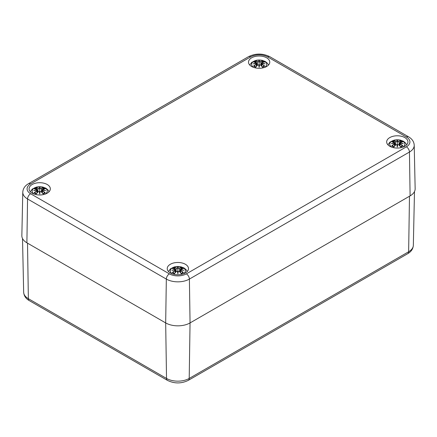 <?xml version="1.0" encoding="UTF-8"?>
<svg xmlns="http://www.w3.org/2000/svg" width="437" height="437" viewBox="0 0 437 437"><rect width="100%" height="100%" fill="white"/><g stroke="black" fill="none" stroke-linecap="round" stroke-linejoin="round"><path stroke-width="0.66" d="M22.779 192.182A16.311 9.417 0 0 0 27.553 198.961A4.31 2.491 -60 0 1 30.601 193.744A12.001 6.932 180 0 1 30.601 183.944A4.31 2.491 60 0 0 28.449 183.726C24.931 185.747 23.041 188.565 22.779 192.182L21.85 235.641A17.24 9.953 0 0 0 26.897 242.803L165.672 322.921A17.24 9.953 0 0 0 190.057 322.921L410.103 195.88A17.24 9.953 0 0 0 415.15 188.718L414.221 145.259C414.008 141.714 412.118 138.895 408.551 136.808A4.31 2.491 -60 0 0 406.399 137.021A12.001 6.932 180 0 1 406.399 146.821A4.31 2.491 60 0 1 409.447 152.038A16.311 9.417 0 0 0 414.221 145.259M32.18 193.181A10.63 6.14 180 0 1 29.066 188.844A10.63 6.14 180 0 1 39.701 182.704A10.63 6.14 180 0 1 50.331 188.844A10.63 6.14 180 0 1 43.766 194.514A10.63 6.14 180 0 1 32.18 193.181M170.348 272.95A10.63 6.14 180 0 1 167.229 268.608A10.63 6.14 180 0 1 177.864 262.473A10.63 6.14 180 0 1 188.494 268.608A10.63 6.14 180 0 1 181.934 274.283A10.63 6.14 180 0 1 170.348 272.95M389.782 146.258A10.63 6.14 180 0 1 386.669 141.921A10.63 6.14 180 0 1 397.299 135.781A10.63 6.14 180 0 1 407.934 141.921A10.63 6.14 180 0 1 401.368 147.591A10.63 6.14 180 0 1 389.782 146.258M251.619 66.49A10.63 6.14 180 0 1 248.506 62.152A10.63 6.14 180 0 1 259.136 56.012A10.63 6.14 180 0 1 269.771 62.152A10.63 6.14 180 0 1 263.205 67.822A10.63 6.14 180 0 1 251.619 66.49M253.777 67.451A7.544 4.354 180 0 1 253.81 61.306A7.544 4.354 180 0 1 264.461 61.306A7.544 4.354 180 0 1 264.5 67.451M253.99 62.141L253.586 62.076A18.644 11.46 46.7 0 1 256.197 62.475L256.361 63.021A18.501 16.677 168.6 0 0 253.165 63.889A18.501 12.963 6.9 0 1 256.361 63.502L256.197 64.184A18.644 13.334 124.8 0 0 253.586 66.014A6.517 3.764 180 0 0 255.727 67.249A18.644 7.795 -63.7 0 1 257.655 65.026L258.72 64.867A18.501 0.557 79 0 0 259.136 67.336A18.501 0.557 -79 0 0 259.551 64.867L260.616 65.026A18.644 7.795 63.7 0 1 262.55 67.249L262.55 67.249A6.517 3.764 180 0 0 264.685 66.014A18.644 13.334 -124.8 0 0 262.08 64.184L261.976 64.348A18.501 13.236 55.2 0 1 264.281 65.943L264.685 66.014M262.08 64.184L261.916 63.502A18.501 12.963 -6.9 0 1 265.106 63.889A18.501 16.677 -168.6 0 0 261.916 63.021L262.08 62.475A18.644 11.46 -46.7 0 1 264.685 62.076A6.517 3.764 180 0 0 262.55 60.841A18.644 9.674 107.7 0 0 260.616 61.628L259.551 61.661A18.501 3.152 -84.6 0 0 259.136 60.443A18.501 3.152 84.6 0 0 258.72 61.661L257.655 61.628A18.644 9.674 -107.7 0 0 255.727 60.841L256.208 62.447M261.916 63.502L261.397 65.769M261.823 63.529L261.861 66.304M265.106 63.889L264.052 63.731M261.872 63.469L264.106 63.72M262.08 62.475L261.916 63.021M261.976 62.518L261.823 63.212A18.359 16.546 11.4 0 1 263.762 63.644M264.281 62.141L264.685 62.076M263.997 66.085L264.281 65.943L263.997 66.085M261.605 63.824L261.823 63.212M260.616 61.628L260.72 61.797A18.501 9.598 -72.3 0 1 262.429 61.071L262.55 60.841M259.551 61.661L260.72 61.797L261.026 65.364M259.136 60.443L259.136 66.2L259.414 64.9A18.359 0.557 101 0 1 259.136 66.571L259.136 67.336M257.655 61.628L258.72 61.661M262.429 61.071L262.069 62.447M259.409 61.825L259.136 62.966L258.862 61.825M256.197 62.475L256.453 63.212L256.3 62.518M256.361 63.021L256.666 63.824L256.361 63.502M253.165 63.889L254.219 63.731M256.399 63.469L254.165 63.72M256.197 64.184L256.453 63.529M256.415 66.304L256.3 64.348A18.501 13.236 -55.2 0 0 253.99 65.943L253.586 66.014M257.655 65.026L257.551 65.069A18.501 7.735 116.3 0 0 255.847 67.014L255.847 67.014M258.857 64.9L259.136 66.571A18.359 0.557 -101 0 1 258.857 64.9L258.857 64.9M257.928 64.851L257.617 65.015M260.66 65.015L260.343 64.851M260.616 65.026L260.72 65.069A18.501 7.735 -116.3 0 1 262.429 67.014M391.94 147.22A7.544 4.354 180 0 1 391.978 141.069A7.544 4.354 180 0 1 402.624 141.069A7.544 4.354 180 0 1 402.663 147.22M392.153 141.91L391.749 141.845A18.644 11.46 46.7 0 1 394.36 142.243L394.524 142.79A18.501 16.677 168.6 0 0 391.334 143.658A18.501 12.963 6.9 0 1 394.524 143.27L394.36 143.948A18.644 13.334 124.8 0 0 391.749 145.783A6.517 3.764 180 0 0 393.89 147.018A18.644 7.795 -63.7 0 1 395.824 144.794L396.883 144.636A18.501 0.557 79 0 0 397.299 147.105A18.501 0.557 -79 0 0 397.714 144.636L398.779 144.794A18.644 7.795 63.7 0 1 400.713 147.018L400.713 147.018A6.517 3.764 180 0 0 402.854 145.783A18.644 13.334 -124.8 0 0 400.243 143.948L400.139 144.117A18.501 13.236 55.2 0 1 402.45 145.712L402.854 145.783M400.243 143.948L400.079 143.27A18.501 12.963 -6.9 0 1 403.269 143.658A18.501 16.677 -168.6 0 0 400.079 142.79L400.243 142.243A18.644 11.46 -46.7 0 1 402.854 141.845A6.517 3.764 180 0 0 400.713 140.61A18.644 9.674 107.7 0 0 398.779 141.397L397.714 141.43A18.501 3.152 -84.6 0 0 397.299 140.211A18.501 3.152 84.6 0 0 396.889 141.43L395.824 141.397A18.644 9.674 -107.7 0 0 393.89 140.61L394.371 142.216M400.079 143.27L399.56 145.537M399.986 143.298L400.024 146.073M403.269 143.658L402.215 143.5M400.041 143.238L402.269 143.489M399.768 143.593L400.079 142.79M402.45 141.91L402.854 141.845M402.166 145.854L402.45 145.712L402.166 145.854M398.779 141.397L398.888 141.566A18.501 9.598 -72.3 0 1 400.592 140.84L400.713 140.61M397.714 141.43L398.888 141.566L399.189 145.133M397.299 140.211L397.299 145.969L397.577 144.669A18.359 0.557 101 0 1 397.299 146.34L397.299 147.105M395.824 141.397L396.883 141.43M400.592 140.84L400.232 142.216M397.572 141.588L397.299 142.73L397.025 141.588M394.524 142.79L394.829 143.593L394.524 143.27M391.334 143.658L392.388 143.5M394.562 143.238L392.328 143.489M394.36 143.948L394.616 143.298M394.578 146.073L394.464 144.117A18.501 13.236 -55.2 0 0 392.153 145.712L391.749 145.783M395.824 144.794L395.714 144.838A18.501 7.735 116.3 0 0 394.01 146.783L394.01 146.783M397.025 144.669L397.299 146.34A18.359 0.557 -101 0 1 397.025 144.669L397.025 144.669M396.097 144.62L395.78 144.784M398.823 144.784L398.506 144.62M398.779 144.794L398.888 144.838A18.501 7.735 -116.3 0 1 400.592 146.783M34.337 194.143A7.544 4.354 180 0 1 34.376 187.992A7.544 4.354 180 0 1 45.022 187.992A7.544 4.354 180 0 1 45.06 194.143M34.55 188.833L34.146 188.768A18.644 11.46 46.7 0 1 36.757 189.166L36.921 189.713A18.501 16.677 168.6 0 0 33.731 190.581A18.501 12.963 6.9 0 1 36.921 190.193L36.757 190.871A18.644 13.334 124.8 0 0 34.146 192.706A6.517 3.764 180 0 0 36.287 193.941A18.644 7.795 -63.7 0 1 38.221 191.717L39.286 191.559A18.501 0.557 79 0 0 39.701 194.028A18.501 0.557 -79 0 0 40.111 191.559L41.176 191.717A18.644 7.795 63.7 0 1 43.11 193.941L43.11 193.941A6.517 3.764 180 0 0 45.251 192.706A18.644 13.334 -124.8 0 0 42.64 190.871L42.536 191.04A18.501 13.236 55.2 0 1 44.847 192.635L45.251 192.706M42.64 190.871L42.476 190.193A18.501 12.963 -6.9 0 1 45.666 190.581A18.501 16.677 -168.6 0 0 42.476 189.713L42.64 189.166A18.644 11.46 -46.7 0 1 45.251 188.768A6.517 3.764 180 0 0 43.11 187.533A18.644 9.674 107.7 0 0 41.176 188.32L40.117 188.352A18.501 3.152 -84.6 0 0 39.701 187.134A18.501 3.152 84.6 0 0 39.286 188.352L38.221 188.32A18.644 9.674 -107.7 0 0 36.287 187.533L36.768 189.139M42.476 190.193L41.957 192.46M42.384 190.221L42.422 192.996M45.666 190.581L44.612 190.423M42.438 190.161L44.672 190.412M42.171 190.516L42.476 189.713M44.847 188.833L45.251 188.768M44.563 192.777L44.847 192.635L44.563 192.777M41.176 188.32L41.286 188.484A18.501 9.598 -72.3 0 1 42.99 187.763L43.11 187.533M40.117 188.352L41.286 188.484L41.586 192.056M39.701 187.134L39.701 192.892L39.975 191.592A18.359 0.557 101 0 1 39.701 193.258L39.701 194.028M38.221 188.32L39.286 188.352M42.99 187.763L42.629 189.139M39.975 188.511L39.701 189.653L39.428 188.511M36.921 189.713L37.232 190.516L36.921 190.193M33.731 190.581L34.785 190.423M36.959 190.161L34.731 190.412M36.757 190.871L37.014 190.221M36.976 192.996L36.861 191.04A18.501 13.236 -55.2 0 0 34.55 192.635L34.146 192.706M38.221 191.717L38.112 191.761A18.501 7.735 116.3 0 0 36.408 193.706L36.408 193.706M39.423 191.592L39.701 193.258A18.359 0.557 -101 0 1 39.423 191.592L39.423 191.592M38.494 191.543L38.177 191.706M41.22 191.706L40.903 191.543M41.176 191.717L41.286 191.761A18.501 7.735 -116.3 0 1 42.99 193.706M172.5 273.912A7.544 4.354 180 0 1 172.539 267.761A7.544 4.354 180 0 1 183.19 267.761A7.544 4.354 180 0 1 183.223 273.912M172.719 268.602L172.315 268.537A18.644 11.46 46.7 0 1 174.92 268.935L175.084 269.482A18.501 16.677 168.6 0 0 171.894 270.35A18.501 12.963 6.9 0 1 175.084 269.962L174.92 270.64A18.644 13.334 124.8 0 0 172.315 272.475A6.517 3.764 180 0 0 174.45 273.709A18.644 7.795 -63.7 0 1 176.384 271.486L177.449 271.328A18.501 0.557 79 0 0 177.864 273.797A18.501 0.557 -79 0 0 178.28 271.328L179.345 271.486A18.644 7.795 63.7 0 1 181.273 273.709L181.273 273.709A6.517 3.764 180 0 0 183.414 272.475A18.644 13.334 -124.8 0 0 180.803 270.64L180.7 270.809A18.501 13.236 55.2 0 1 183.01 272.404L183.414 272.475M180.803 270.64L180.639 269.962A18.501 12.963 -6.9 0 1 183.835 270.35A18.501 16.677 -168.6 0 0 180.639 269.482L180.803 268.935A18.644 11.46 -46.7 0 1 183.414 268.537A6.517 3.764 180 0 0 181.273 267.302A18.644 9.674 107.7 0 0 179.345 268.089L178.28 268.116A18.501 3.152 -84.6 0 0 177.864 266.903A18.501 3.152 84.6 0 0 177.449 268.116L176.384 268.089A18.644 9.674 -107.7 0 0 174.45 267.302L174.931 268.902M180.639 269.962L180.12 272.229M180.547 269.99L180.585 272.764M183.835 270.35L182.781 270.192M180.601 269.929L182.835 270.181M180.803 268.935L180.639 269.482M180.7 268.979L180.334 270.285M183.261 268.526L180.334 269.296L180.028 272.125M183.01 268.602L183.414 268.537M182.726 272.546L183.01 272.404L182.726 272.546M179.345 268.089L179.449 268.252A18.501 9.598 -72.3 0 1 181.153 267.531L181.273 267.302M178.28 268.116L179.449 268.252L179.749 271.825M177.864 266.903L177.864 272.661L178.143 271.361A18.359 0.557 101 0 1 177.864 273.027L177.864 273.797M176.384 268.089L177.449 268.116M181.153 267.531L180.792 268.902M178.138 268.28L177.864 269.421L177.591 268.28M174.92 268.935L175.177 269.673L175.024 268.979M175.084 269.482L175.395 270.285L175.084 269.962M171.894 270.35L172.948 270.192M175.128 269.929L172.894 270.181M175.177 269.99L175.139 272.764M174.92 270.64L175.024 270.809A18.501 13.236 -55.2 0 0 172.719 272.404L172.315 272.475M176.384 271.486L176.28 271.53A18.501 7.735 116.3 0 0 174.571 273.475L174.571 273.475M177.586 271.361L177.864 273.027A18.359 0.557 -101 0 1 177.586 271.361L177.586 271.361M176.657 271.306L176.34 271.475M179.383 271.475L179.072 271.306M179.345 271.486L179.449 271.53A18.501 7.735 -116.3 0 1 181.153 273.475M172.719 272.404L173.003 272.546L172.719 272.404M27.515 243.158L28.361 298.679A4.31 2.491 120 0 0 29.252 300.59L167.415 380.359A4.31 2.491 -60 0 1 166.524 378.447L28.361 298.679A16.038 9.259 180 0 1 23.664 292.249L22.516 238.509M167.415 380.359C174.379 383.768 181.344 383.768 188.309 380.359A4.31 2.491 -120 0 0 189.205 378.447A16.038 9.259 180 0 1 166.524 378.447L165.678 322.927L166.328 279.079A4.31 2.491 -60 0 1 169.376 273.862L30.601 193.744M188.309 380.359L407.748 253.668A4.31 2.491 -120 0 0 408.639 251.756L189.205 378.447L190.051 322.927M407.748 253.668C411.201 251.701 413.063 248.921 413.336 245.326A16.038 9.259 180 0 1 408.639 251.756L409.485 196.235M30.601 183.944L250.652 56.897A4.31 2.491 -120 0 0 248.495 56.684L28.449 183.726M250.652 56.897A12.001 6.932 180 0 1 267.624 56.897A4.31 2.491 -60 0 1 269.776 56.684C262.686 53.221 255.59 53.221 248.495 56.684M26.897 242.803L27.553 198.961L166.328 279.079A16.311 9.417 0 0 0 189.396 279.079A4.31 2.491 -120 0 0 186.348 273.862A12.001 6.932 180 0 1 169.376 273.862M267.624 56.897L406.399 137.021M190.057 322.921L189.396 279.079L409.447 152.038L410.103 195.88M406.399 146.821L186.348 273.862M253.586 62.076A6.517 3.764 180 0 1 255.727 60.841M258.857 61.803A18.359 3.125 -95.4 0 1 259.136 60.89A18.359 3.125 95.4 0 1 259.414 61.803M255.847 61.071A18.501 9.598 72.3 0 1 257.551 61.797L257.251 65.364M254.509 63.644A18.359 16.546 -11.4 0 1 256.448 63.19M262.26 61.475A5.779 3.338 180 0 1 263.593 62.158M254.684 62.158A5.779 3.338 180 0 1 256.016 61.475M391.749 141.845A6.517 3.764 180 0 1 393.89 140.61M399.986 142.959A18.359 16.546 11.4 0 1 401.931 143.412M397.025 141.566A18.359 3.125 -95.4 0 1 397.299 140.659A18.359 3.125 95.4 0 1 397.577 141.566M394.01 140.84A18.501 9.598 72.3 0 1 395.714 141.566L395.414 145.133M392.672 143.412A18.359 16.546 -11.4 0 1 394.616 142.959M400.423 141.244A5.779 3.338 180 0 1 401.756 141.927M392.847 141.927A5.779 3.338 180 0 1 394.179 141.244M34.146 188.768A6.517 3.764 180 0 1 36.287 187.533M42.384 189.882A18.359 16.546 11.4 0 1 44.328 190.335M39.423 188.489A18.359 3.125 -95.4 0 1 39.701 187.582A18.359 3.125 95.4 0 1 39.975 188.489M36.408 187.763A18.501 9.598 72.3 0 1 38.112 188.484L37.811 192.056M35.069 190.335A18.359 16.546 -11.4 0 1 37.014 189.882M42.821 188.167A5.779 3.338 180 0 1 44.153 188.85M35.244 188.85A5.779 3.338 180 0 1 36.577 188.167M172.315 268.537A6.517 3.764 180 0 1 174.45 267.302M180.552 269.651A18.359 16.546 11.4 0 1 182.491 270.104M177.586 268.258A18.359 3.125 -95.4 0 1 177.864 267.351A18.359 3.125 95.4 0 1 178.143 268.258M174.571 267.531A18.501 9.598 72.3 0 1 176.28 268.252L175.974 271.825M173.238 270.104A18.359 16.546 -11.4 0 1 175.177 269.651M180.984 267.936A5.779 3.338 180 0 1 182.316 268.618M173.407 268.618A5.779 3.338 180 0 1 174.74 267.936M29.252 300.59C25.788 298.608 23.926 295.827 23.664 292.249M413.336 245.326L414.484 191.586M269.776 56.684L408.551 136.808M268.504 65.053L267.384 63.207L265.374 61.541L261.982 60.251L256.317 60.246L251.75 62.354L249.767 65.053M261.299 65.665L261.605 62.841L262.02 62.458M264.532 62.065L262.025 62.458M256.972 65.665L256.666 62.841L253.739 62.065M258.819 64.856L257.568 65.031L255.782 67.069M259.452 64.856L260.709 65.031L262.49 67.069M264.052 66.025L262.331 67.014M255.94 67.014L254.219 66.025M256.666 63.824L256.88 65.769M406.667 144.822L405.547 142.975L403.537 141.309L400.145 140.02L394.48 140.015L389.919 142.123L387.936 144.822M399.467 145.434L399.768 142.609L402.696 141.834M395.135 145.434L394.835 142.609L391.907 141.834M396.987 144.625L395.731 144.8L393.945 146.837M397.615 144.625L398.872 144.8L400.653 146.837M402.215 145.794L400.494 146.783M394.108 146.783L392.388 145.794M394.835 143.593L395.043 145.537M49.064 191.745L47.944 189.898L45.934 188.232L42.542 186.943L36.877 186.938L32.316 189.046L30.333 191.745M41.865 192.356L42.165 189.532L45.093 188.757M37.533 192.356L37.232 189.532L34.304 188.757M39.385 191.548L38.128 191.723L36.347 193.76M40.013 191.548L41.269 191.723L43.055 193.76M44.612 192.717L42.892 193.706M36.506 193.706L34.785 192.717M37.232 190.516L37.44 192.46M187.233 271.514L186.113 269.667L184.103 268.001L180.71 266.712L175.04 266.707L170.479 268.81L168.496 271.514M174.975 268.913L172.468 268.526M174.98 268.913L175.395 269.296L175.701 272.125M177.548 271.317L176.291 271.492L174.51 273.529M178.181 271.317L179.432 271.492L181.218 273.529M182.781 272.486L181.06 273.475M174.669 273.475L172.948 272.486M175.395 270.285L175.603 272.229"/></g></svg>
